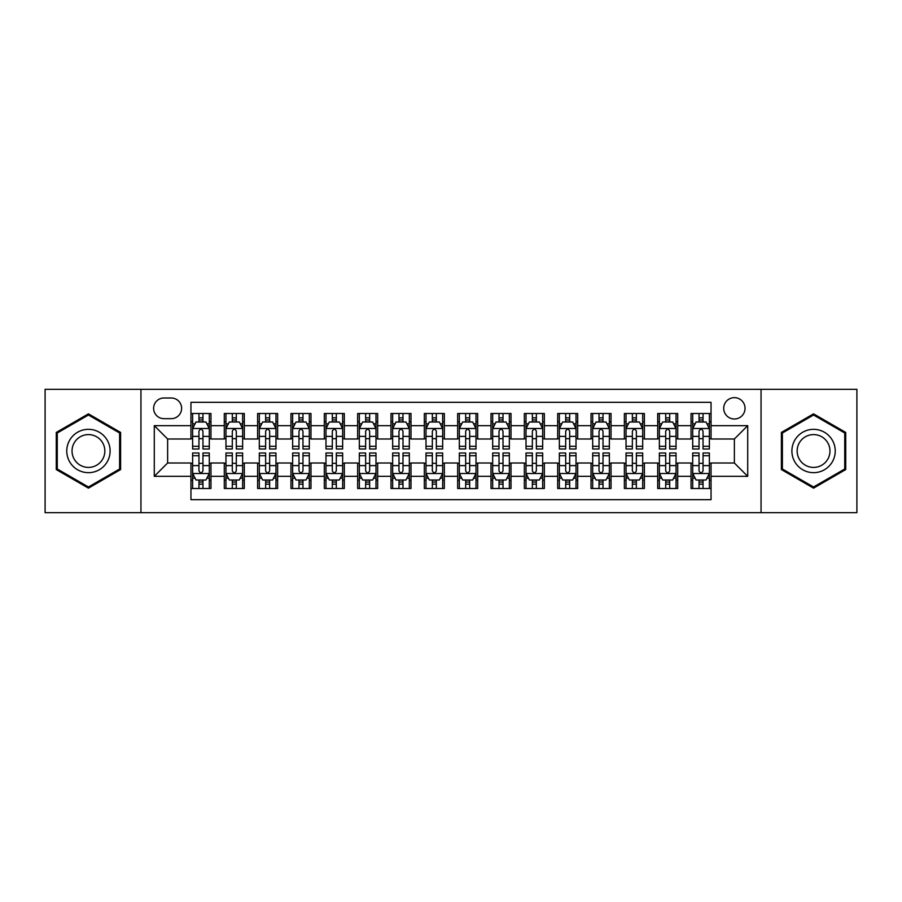 <?xml version="1.0" encoding="UTF-8"?>
<svg xmlns="http://www.w3.org/2000/svg" width="902" height="902" viewBox="0 0 902 902"><rect width="100%" height="100%" fill="white"/><g stroke="black" fill="none" stroke-linecap="round" stroke-linejoin="round"><path stroke-width="1.35" d="M734.375 397.658A10.666 10.666 0 0 0 723.708 408.324A10.666 10.666 0 0 0 734.375 418.99A10.666 10.666 0 0 0 745.052 408.324A10.666 10.666 0 0 0 734.375 397.658M761.051 512.674L856.9 512.674L856.9 389.326L761.051 389.326L761.051 512.674L140.949 512.674L140.949 389.326L45.1 389.326L45.1 512.674L140.949 512.674M711.047 413.499L691.045 413.499L691.045 425.665L677.706 425.665L677.706 439.003L691.045 439.003L691.045 425.665M677.706 425.665L677.706 413.499L657.705 413.499L657.705 425.665L644.366 425.665L644.366 439.003L657.705 439.003L657.705 425.665M644.366 425.665L644.366 413.499L624.364 413.499L624.364 425.665L611.026 425.665L611.026 439.003L624.364 439.003L624.364 425.665M611.026 425.665L611.026 413.499L591.024 413.499L591.024 425.665L577.686 425.665L577.686 439.003L591.024 439.003L591.024 425.665M577.686 425.665L577.686 413.499L557.684 413.499L557.684 425.665L544.346 425.665L544.346 439.003L557.684 439.003L557.684 425.665M544.346 425.665L544.346 413.499L524.344 413.499L524.344 425.665L511.006 425.665L511.006 439.003L524.344 439.003L524.344 425.665M511.006 425.665L511.006 413.499L491.004 413.499L491.004 425.665L477.677 425.665L477.677 439.003L491.004 439.003L491.004 425.665M477.677 425.665L477.677 413.499L457.664 413.499L457.664 425.665L444.336 425.665L444.336 439.003L457.664 439.003L457.664 425.665M444.336 425.665L444.336 413.499L424.323 413.499L424.323 425.665L410.996 425.665L410.996 439.003L424.323 439.003L424.323 425.665M410.996 425.665L410.996 413.499L390.994 413.499L390.994 425.665L377.656 425.665L377.656 439.003L390.994 439.003L390.994 425.665M377.656 425.665L377.656 413.499L357.654 413.499L357.654 425.665L344.316 425.665L344.316 439.003L357.654 439.003L357.654 425.665M344.316 425.665L344.316 413.499L324.314 413.499L324.314 425.665L310.976 425.665L310.976 439.003L324.314 439.003L324.314 425.665M310.976 425.665L310.976 413.499L290.974 413.499L290.974 425.665L277.636 425.665L277.636 439.003L290.974 439.003L290.974 425.665M277.636 425.665L277.636 413.499L257.634 413.499L257.634 425.665L244.295 425.665L244.295 439.003L257.634 439.003L257.634 425.665M244.295 425.665L244.295 413.499L224.294 413.499L224.294 439.003L210.955 439.003L210.955 413.499L190.953 413.499M190.953 488.501L210.955 488.501L210.955 462.997L224.294 462.997L224.294 488.501L244.295 488.501L244.295 462.997L257.634 462.997L257.634 476.335L244.295 476.335M257.634 476.335L257.634 488.501L277.636 488.501L277.636 462.997L290.974 462.997L290.974 476.335L277.636 476.335M290.974 476.335L290.974 488.501L310.976 488.501L310.976 462.997L324.314 462.997L324.314 476.335L310.976 476.335M324.314 476.335L324.314 488.501L344.316 488.501L344.316 462.997L357.654 462.997L357.654 476.335L344.316 476.335M357.654 476.335L357.654 488.501L377.656 488.501L377.656 462.997L390.994 462.997L390.994 476.335L377.656 476.335M390.994 476.335L390.994 488.501L410.996 488.501L410.996 462.997L424.323 462.997L424.323 476.335L410.996 476.335M424.323 476.335L424.323 488.501L444.336 488.501L444.336 462.997L457.664 462.997L457.664 476.335L444.336 476.335M457.664 476.335L457.664 488.501L477.677 488.501L477.677 462.997L491.004 462.997L491.004 476.335L477.677 476.335M491.004 476.335L491.004 488.501L511.006 488.501L511.006 462.997L524.344 462.997L524.344 476.335L511.006 476.335M524.344 476.335L524.344 488.501L544.346 488.501L544.346 462.997L557.684 462.997L557.684 476.335L544.346 476.335M557.684 476.335L557.684 488.501L577.686 488.501L577.686 462.997L591.024 462.997L591.024 476.335L577.686 476.335M591.024 476.335L591.024 488.501L611.026 488.501L611.026 462.997L624.364 462.997L624.364 476.335L611.026 476.335M624.364 476.335L624.364 488.501L644.366 488.501L644.366 462.997L657.705 462.997L657.705 476.335L644.366 476.335M657.705 476.335L657.705 488.501L677.706 488.501L677.706 462.997L691.045 462.997L691.045 476.335L677.706 476.335M163.95 418.663L171.29 418.663A10.339 10.339 0 0 0 181.618 408.324A10.339 10.339 0 0 0 171.29 397.996L163.95 397.996A10.339 10.339 0 0 0 153.622 408.324A10.339 10.339 0 0 0 163.95 418.663M761.051 389.326L140.949 389.326M711.047 425.665L711.047 402.326L190.953 402.326L190.953 439.003L167.625 439.003L167.625 462.997L190.953 462.997L190.953 499.674L711.047 499.674L711.047 462.997L734.375 462.997L734.375 439.003L711.047 439.003L711.047 425.665L747.713 425.665L747.713 476.335L711.047 476.335M190.953 476.335L154.287 476.335L154.287 425.665L190.953 425.665M691.045 476.335L691.045 488.501L711.047 488.501M190.953 421.832L192.622 421.832M198.959 421.832L202.961 421.832M209.298 421.832L210.955 421.832M190.953 438.665L192.622 438.665M198.959 438.665L202.961 438.665M209.298 438.665L210.955 438.665M190.953 463.335L192.622 463.335M198.959 463.335L202.961 463.335M209.298 463.335L210.955 463.335M190.953 480.168L192.622 480.168M198.959 480.168L202.961 480.168M209.298 480.168L210.955 480.168M224.294 438.665L225.962 438.665M232.299 438.665L236.301 438.665M242.638 438.665L244.295 438.665M224.294 421.832L225.962 421.832M232.299 421.832L236.301 421.832M242.638 421.832L244.295 421.832M224.294 463.335L225.962 463.335M232.299 463.335L236.301 463.335M242.638 463.335L244.295 463.335M224.294 480.168L225.962 480.168M232.299 480.168L236.301 480.168M242.638 480.168L244.295 480.168M257.634 463.335L259.302 463.335M265.639 463.335L269.642 463.335M275.967 463.335L277.636 463.335M257.634 480.168L259.302 480.168M265.639 480.168L269.642 480.168M275.967 480.168L277.636 480.168M257.634 421.832L259.302 421.832M265.639 421.832L269.642 421.832M275.967 421.832L277.636 421.832M257.634 438.665L259.302 438.665M265.639 438.665L269.642 438.665M275.967 438.665L277.636 438.665M290.974 463.335L292.643 463.335M298.979 463.335L302.971 463.335M309.307 463.335L310.976 463.335M290.974 480.168L292.643 480.168M298.979 480.168L302.971 480.168M309.307 480.168L310.976 480.168M290.974 421.832L292.643 421.832M298.979 421.832L302.971 421.832M309.307 421.832L310.976 421.832M290.974 438.665L292.643 438.665M298.979 438.665L302.971 438.665M309.307 438.665L310.976 438.665M324.314 463.335L325.983 463.335M332.319 463.335L336.311 463.335M342.647 463.335L344.316 463.335M324.314 480.168L325.983 480.168M332.319 480.168L336.311 480.168M342.647 480.168L344.316 480.168M324.314 421.832L325.983 421.832M332.319 421.832L336.311 421.832M342.647 421.832L344.316 421.832M324.314 438.665L325.983 438.665M332.319 438.665L336.311 438.665M342.647 438.665L344.316 438.665M357.654 463.335L359.323 463.335M365.648 463.335L369.651 463.335M375.987 463.335L377.656 463.335M357.654 480.168L359.323 480.168M365.648 480.168L369.651 480.168M375.987 480.168L377.656 480.168M357.654 421.832L359.323 421.832M365.648 421.832L369.651 421.832M375.987 421.832L377.656 421.832M357.654 438.665L359.323 438.665M365.648 438.665L369.651 438.665M375.987 438.665L377.656 438.665M390.994 463.335L392.652 463.335M398.988 463.335L402.991 463.335M409.328 463.335L410.996 463.335M390.994 480.168L392.652 480.168M398.988 480.168L402.991 480.168M409.328 480.168L410.996 480.168M390.994 421.832L392.652 421.832M398.988 421.832L402.991 421.832M409.328 421.832L410.996 421.832M390.994 438.665L392.652 438.665M398.988 438.665L402.991 438.665M409.328 438.665L410.996 438.665M424.323 463.335L425.992 463.335M432.329 463.335L436.331 463.335M442.668 463.335L444.336 463.335M424.323 480.168L425.992 480.168M432.329 480.168L436.331 480.168M442.668 480.168L444.336 480.168M424.323 421.832L425.992 421.832M432.329 421.832L436.331 421.832M442.668 421.832L444.336 421.832M424.323 438.665L425.992 438.665M432.329 438.665L436.331 438.665M442.668 438.665L444.336 438.665M457.664 463.335L459.332 463.335M465.669 463.335L469.671 463.335M476.008 463.335L477.677 463.335M457.664 480.168L459.332 480.168M465.669 480.168L469.671 480.168M476.008 480.168L477.677 480.168M457.664 421.832L459.332 421.832M465.669 421.832L469.671 421.832M476.008 421.832L477.677 421.832M457.664 438.665L459.332 438.665M465.669 438.665L469.671 438.665M476.008 438.665L477.677 438.665M491.004 463.335L492.672 463.335M499.009 463.335L503.012 463.335M509.348 463.335L511.006 463.335M491.004 480.168L492.672 480.168M499.009 480.168L503.012 480.168M509.348 480.168L511.006 480.168M491.004 421.832L492.672 421.832M499.009 421.832L503.012 421.832M509.348 421.832L511.006 421.832M491.004 438.665L492.672 438.665M499.009 438.665L503.012 438.665M509.348 438.665L511.006 438.665M524.344 463.335L526.013 463.335M532.349 463.335L536.352 463.335M542.677 463.335L544.346 463.335M524.344 480.168L526.013 480.168M532.349 480.168L536.352 480.168M542.677 480.168L544.346 480.168M524.344 421.832L526.013 421.832M532.349 421.832L536.352 421.832M542.677 421.832L544.346 421.832M524.344 438.665L526.013 438.665M532.349 438.665L536.352 438.665M542.677 438.665L544.346 438.665M557.684 463.335L559.353 463.335M565.689 463.335L569.681 463.335M576.017 463.335L577.686 463.335M557.684 480.168L559.353 480.168M565.689 480.168L569.681 480.168M576.017 480.168L577.686 480.168M557.684 421.832L559.353 421.832M565.689 421.832L569.681 421.832M576.017 421.832L577.686 421.832M557.684 438.665L559.353 438.665M565.689 438.665L569.681 438.665M576.017 438.665L577.686 438.665M591.024 463.335L592.693 463.335M599.029 463.335L603.021 463.335M609.357 463.335L611.026 463.335M591.024 480.168L592.693 480.168M599.029 480.168L603.021 480.168M609.357 480.168L611.026 480.168M591.024 421.832L592.693 421.832M599.029 421.832L603.021 421.832M609.357 421.832L611.026 421.832M591.024 438.665L592.693 438.665M599.029 438.665L603.021 438.665M609.357 438.665L611.026 438.665M624.364 463.335L626.033 463.335M632.358 463.335L636.361 463.335M642.698 463.335L644.366 463.335M624.364 480.168L626.033 480.168M632.358 480.168L636.361 480.168M642.698 480.168L644.366 480.168M624.364 421.832L626.033 421.832M632.358 421.832L636.361 421.832M642.698 421.832L644.366 421.832M624.364 438.665L626.033 438.665M632.358 438.665L636.361 438.665M642.698 438.665L644.366 438.665M657.705 463.335L659.362 463.335M665.699 463.335L669.701 463.335M676.038 463.335L677.706 463.335M657.705 480.168L659.362 480.168M665.699 480.168L669.701 480.168M676.038 480.168L677.706 480.168M657.705 421.832L659.362 421.832M665.699 421.832L669.701 421.832M676.038 421.832L677.706 421.832M657.705 438.665L659.362 438.665M665.699 438.665L669.701 438.665M676.038 438.665L677.706 438.665M691.045 463.335L692.702 463.335M699.039 463.335L703.041 463.335M709.378 463.335L711.047 463.335M691.045 480.168L692.702 480.168M699.039 480.168L703.041 480.168M709.378 480.168L711.047 480.168M691.045 421.832L692.702 421.832M699.039 421.832L703.041 421.832M709.378 421.832L711.047 421.832M691.045 438.665L692.702 438.665M699.039 438.665L703.041 438.665M709.378 438.665L711.047 438.665M167.625 439.003L154.287 425.665M167.625 462.997L154.287 476.335M747.713 425.665L734.375 439.003M747.713 476.335L734.375 462.997M88.441 488.151L120.609 469.57L120.609 432.43L88.441 413.849L56.274 432.43L56.274 469.57L88.441 488.151M845.726 432.43L813.559 413.849L781.391 432.43L781.391 469.57L813.559 488.151L845.726 469.57L845.726 432.43M202.961 417.829L198.959 417.829M209.298 446.287L202.961 446.287L202.961 449.004L209.298 449.004L209.298 428.664L205.96 422.001L195.959 422.001L192.622 428.664L192.622 449.004L198.959 449.004L198.959 446.287L192.622 446.287M192.622 428.664L192.622 413.499M209.298 428.664L209.298 413.499M198.959 422.001L198.959 413.499M202.961 413.499L202.961 422.001M202.961 446.287L202.961 431.167C201.631 428.597 200.289 428.597 198.959 431.167L198.959 446.287M198.959 484.171L202.961 484.171M192.622 455.713L198.959 455.713L198.959 452.996L192.622 452.996L192.622 473.336L195.959 479.999L205.96 479.999L209.298 473.336L209.298 452.996L202.961 452.996L202.961 455.713L209.298 455.713M209.298 473.336L209.298 488.501M192.622 473.336L192.622 488.501M202.961 479.999L202.961 488.501M198.959 488.501L198.959 479.999M198.959 455.713L198.959 470.833C200.289 473.403 201.62 473.403 202.961 470.833L202.961 455.713M88.441 429.329A21.671 21.671 0 0 0 66.771 451A21.671 21.671 0 0 0 88.441 472.671A21.671 21.671 0 0 0 110.112 451A21.671 21.671 0 0 0 88.441 429.329M88.441 434.595A16.405 16.405 0 0 0 72.036 451A16.405 16.405 0 0 0 88.441 467.405A16.405 16.405 0 0 0 104.846 451A16.405 16.405 0 0 0 88.441 434.595M119.616 468.995L88.441 486.99L57.266 468.995L57.266 433.005L88.441 415.01L119.616 433.005L119.616 468.995M794.797 440.165A21.671 21.671 0 0 0 802.724 469.762A21.671 21.671 0 0 0 832.332 461.835A21.671 21.671 0 0 0 824.394 432.238A21.671 21.671 0 0 0 794.797 440.165M799.352 442.792A16.405 16.405 0 0 0 805.351 465.207A16.405 16.405 0 0 0 827.765 459.208A16.405 16.405 0 0 0 821.767 436.793A16.405 16.405 0 0 0 799.352 442.792M844.734 433.005L844.734 468.995L813.559 486.99L782.384 468.995L782.384 433.005L813.559 415.01L844.734 433.005M236.301 417.829L232.299 417.829M242.638 446.287L236.301 446.287L236.301 449.004L242.638 449.004L242.638 428.664L239.301 422.001L229.3 422.001L225.962 428.664L225.962 449.004L232.299 449.004L232.299 446.287L225.962 446.287M225.962 428.664L225.962 413.499M242.638 428.664L242.638 413.499M232.299 422.001L232.299 413.499M236.301 413.499L236.301 422.001M236.301 446.287L236.301 431.167C234.971 428.597 233.629 428.597 232.299 431.167L232.299 446.287M269.642 417.829L265.639 417.829M275.967 446.287L269.642 446.287L269.642 449.004L275.967 449.004L275.967 428.664L272.641 422.001L262.64 422.001L259.302 428.664L259.302 449.004L265.639 449.004L265.639 446.287L259.302 446.287M259.302 428.664L259.302 413.499M275.967 428.664L275.967 413.499M265.639 422.001L265.639 413.499M269.642 413.499L269.642 422.001M269.642 446.287L269.642 431.167C268.3 428.597 266.969 428.597 265.639 431.167L265.639 446.287M302.971 417.829L298.979 417.829M309.307 446.287L302.971 446.287L302.971 449.004L309.307 449.004L309.307 428.664L305.981 422.001L295.98 422.001L292.643 428.664L292.643 449.004L298.979 449.004L298.979 446.287L292.643 446.287M292.643 428.664L292.643 413.499M309.307 428.664L309.307 413.499M298.979 422.001L298.979 413.499M302.971 413.499L302.971 422.001M302.971 446.287L302.971 431.167C301.64 428.597 300.31 428.597 298.979 431.167L298.979 446.287M336.311 417.829L332.319 417.829M342.647 446.287L336.311 446.287L336.311 449.004L342.647 449.004L342.647 428.664L339.31 422.001L329.309 422.001L325.983 428.664L325.983 449.004L332.319 449.004L332.319 446.287L325.983 446.287M325.983 428.664L325.983 413.499M342.647 428.664L342.647 413.499M332.319 422.001L332.319 413.499M336.311 413.499L336.311 422.001M336.311 446.287L336.311 431.167C334.98 428.597 333.65 428.597 332.319 431.167L332.319 446.287M232.299 484.171L236.301 484.171M225.962 455.713L232.299 455.713L232.299 452.996L225.962 452.996L225.962 473.336L229.3 479.999L239.301 479.999L242.638 473.336L242.638 452.996L236.301 452.996L236.301 455.713L242.638 455.713M242.638 473.336L242.638 488.501M225.962 473.336L225.962 488.501M236.301 479.999L236.301 488.501M232.299 488.501L232.299 479.999M232.299 455.713L232.299 470.833C233.629 473.403 234.96 473.403 236.301 470.833L236.301 455.713M265.639 484.171L269.642 484.171M259.302 455.713L265.639 455.713L265.639 452.996L259.302 452.996L259.302 473.336L262.64 479.999L272.641 479.999L275.967 473.336L275.967 452.996L269.642 452.996L269.642 455.713L275.967 455.713M275.967 473.336L275.967 488.501M259.302 473.336L259.302 488.501M269.642 479.999L269.642 488.501M265.639 488.501L265.639 479.999M265.639 455.713L265.639 470.833C266.969 473.403 268.3 473.403 269.642 470.833L269.642 455.713M298.979 484.171L302.971 484.171M292.643 455.713L298.979 455.713L298.979 452.996L292.643 452.996L292.643 473.336L295.98 479.999L305.981 479.999L309.307 473.336L309.307 452.996L302.971 452.996L302.971 455.713L309.307 455.713M309.307 473.336L309.307 488.501M292.643 473.336L292.643 488.501M302.971 479.999L302.971 488.501M298.979 488.501L298.979 479.999M298.979 455.713L298.979 470.833C300.31 473.403 301.64 473.403 302.971 470.833L302.971 455.713M332.319 484.171L336.311 484.171M325.983 455.713L332.319 455.713L332.319 452.996L325.983 452.996L325.983 473.336L329.309 479.999L339.31 479.999L342.647 473.336L342.647 452.996L336.311 452.996L336.311 455.713L342.647 455.713M342.647 473.336L342.647 488.501M325.983 473.336L325.983 488.501M336.311 479.999L336.311 488.501M332.319 488.501L332.319 479.999M332.319 455.713L332.319 470.833C333.65 473.403 334.98 473.403 336.311 470.833L336.311 455.713M369.651 417.829L365.648 417.829M375.987 446.287L369.651 446.287L369.651 449.004L375.987 449.004L375.987 428.664L372.65 422.001L362.649 422.001L359.323 428.664L359.323 449.004L365.648 449.004L365.648 446.287L359.323 446.287M359.323 428.664L359.323 413.499M375.987 428.664L375.987 413.499M365.648 422.001L365.648 413.499M369.651 413.499L369.651 422.001M369.651 446.287L369.651 431.167C368.32 428.597 366.99 428.597 365.648 431.167L365.648 446.287M365.648 484.171L369.651 484.171M359.323 455.713L365.648 455.713L365.648 452.996L359.323 452.996L359.323 473.336L362.649 479.999L372.65 479.999L375.987 473.336L375.987 452.996L369.651 452.996L369.651 455.713L375.987 455.713M375.987 473.336L375.987 488.501M359.323 473.336L359.323 488.501M369.651 479.999L369.651 488.501M365.648 488.501L365.648 479.999M365.648 455.713L365.648 470.833C366.99 473.403 368.32 473.403 369.651 470.833L369.651 455.713M402.991 417.829L398.988 417.829M409.328 446.287L402.991 446.287L402.991 449.004L409.328 449.004L409.328 428.664L405.99 422.001L395.989 422.001L392.652 428.664L392.652 449.004L398.988 449.004L398.988 446.287L392.652 446.287M392.652 428.664L392.652 413.499M409.328 428.664L409.328 413.499M398.988 422.001L398.988 413.499M402.991 413.499L402.991 422.001M402.991 446.287L402.991 431.167C401.661 428.597 400.33 428.597 398.988 431.167L398.988 446.287M398.988 484.171L402.991 484.171M392.652 455.713L398.988 455.713L398.988 452.996L392.652 452.996L392.652 473.336L395.989 479.999L405.99 479.999L409.328 473.336L409.328 452.996L402.991 452.996L402.991 455.713L409.328 455.713M409.328 473.336L409.328 488.501M392.652 473.336L392.652 488.501M402.991 479.999L402.991 488.501M398.988 488.501L398.988 479.999M398.988 455.713L398.988 470.833C400.319 473.403 401.661 473.403 402.991 470.833L402.991 455.713M436.331 417.829L432.329 417.829M442.668 446.287L436.331 446.287L436.331 449.004L442.668 449.004L442.668 428.664L439.33 422.001L429.329 422.001L425.992 428.664L425.992 449.004L432.329 449.004L432.329 446.287L425.992 446.287M425.992 428.664L425.992 413.499M442.668 428.664L442.668 413.499M432.329 422.001L432.329 413.499M436.331 413.499L436.331 422.001M436.331 446.287L436.331 431.167C435.001 428.597 433.67 428.597 432.329 431.167L432.329 446.287M432.329 484.171L436.331 484.171M425.992 455.713L432.329 455.713L432.329 452.996L425.992 452.996L425.992 473.336L429.329 479.999L439.33 479.999L442.668 473.336L442.668 452.996L436.331 452.996L436.331 455.713L442.668 455.713M442.668 473.336L442.668 488.501M425.992 473.336L425.992 488.501M436.331 479.999L436.331 488.501M432.329 488.501L432.329 479.999M432.329 455.713L432.329 470.833C433.659 473.403 435.001 473.403 436.331 470.833L436.331 455.713M469.671 417.829L465.669 417.829M476.008 446.287L469.671 446.287L469.671 449.004L476.008 449.004L476.008 428.664L472.671 422.001L462.67 422.001L459.332 428.664L459.332 449.004L465.669 449.004L465.669 446.287L459.332 446.287M459.332 428.664L459.332 413.499M476.008 428.664L476.008 413.499M465.669 422.001L465.669 413.499M469.671 413.499L469.671 422.001M469.671 446.287L469.671 431.167C468.341 428.597 466.999 428.597 465.669 431.167L465.669 446.287M465.669 484.171L469.671 484.171M459.332 455.713L465.669 455.713L465.669 452.996L459.332 452.996L459.332 473.336L462.67 479.999L472.671 479.999L476.008 473.336L476.008 452.996L469.671 452.996L469.671 455.713L476.008 455.713M476.008 473.336L476.008 488.501M459.332 473.336L459.332 488.501M469.671 479.999L469.671 488.501M465.669 488.501L465.669 479.999M465.669 455.713L465.669 470.833C466.999 473.403 468.33 473.403 469.671 470.833L469.671 455.713M503.012 417.829L499.009 417.829M509.348 446.287L503.012 446.287L503.012 449.004L509.348 449.004L509.348 428.664L506.011 422.001L496.01 422.001L492.672 428.664L492.672 449.004L499.009 449.004L499.009 446.287L492.672 446.287M492.672 428.664L492.672 413.499M509.348 428.664L509.348 413.499M499.009 422.001L499.009 413.499M503.012 413.499L503.012 422.001M503.012 446.287L503.012 431.167C501.681 428.597 500.339 428.597 499.009 431.167L499.009 446.287M499.009 484.171L503.012 484.171M492.672 455.713L499.009 455.713L499.009 452.996L492.672 452.996L492.672 473.336L496.01 479.999L506.011 479.999L509.348 473.336L509.348 452.996L503.012 452.996L503.012 455.713L509.348 455.713M509.348 473.336L509.348 488.501M492.672 473.336L492.672 488.501M503.012 479.999L503.012 488.501M499.009 488.501L499.009 479.999M499.009 455.713L499.009 470.833C500.339 473.403 501.67 473.403 503.012 470.833L503.012 455.713M536.352 417.829L532.349 417.829M542.677 446.287L536.352 446.287L536.352 449.004L542.677 449.004L542.677 428.664L539.351 422.001L529.35 422.001L526.013 428.664L526.013 449.004L532.349 449.004L532.349 446.287L526.013 446.287M526.013 428.664L526.013 413.499M542.677 428.664L542.677 413.499M532.349 422.001L532.349 413.499M536.352 413.499L536.352 422.001M536.352 446.287L536.352 431.167C535.01 428.597 533.68 428.597 532.349 431.167L532.349 446.287M532.349 484.171L536.352 484.171M526.013 455.713L532.349 455.713L532.349 452.996L526.013 452.996L526.013 473.336L529.35 479.999L539.351 479.999L542.677 473.336L542.677 452.996L536.352 452.996L536.352 455.713L542.677 455.713M542.677 473.336L542.677 488.501M526.013 473.336L526.013 488.501M536.352 479.999L536.352 488.501M532.349 488.501L532.349 479.999M532.349 455.713L532.349 470.833C533.68 473.403 535.01 473.403 536.352 470.833L536.352 455.713M569.681 417.829L565.689 417.829M576.017 446.287L569.681 446.287L569.681 449.004L576.017 449.004L576.017 428.664L572.691 422.001L562.69 422.001L559.353 428.664L559.353 449.004L565.689 449.004L565.689 446.287L559.353 446.287M559.353 428.664L559.353 413.499M576.017 428.664L576.017 413.499M565.689 422.001L565.689 413.499M569.681 413.499L569.681 422.001M569.681 446.287L569.681 431.167C568.35 428.597 567.02 428.597 565.689 431.167L565.689 446.287M565.689 484.171L569.681 484.171M559.353 455.713L565.689 455.713L565.689 452.996L559.353 452.996L559.353 473.336L562.69 479.999L572.691 479.999L576.017 473.336L576.017 452.996L569.681 452.996L569.681 455.713L576.017 455.713M576.017 473.336L576.017 488.501M559.353 473.336L559.353 488.501M569.681 479.999L569.681 488.501M565.689 488.501L565.689 479.999M565.689 455.713L565.689 470.833C567.02 473.403 568.35 473.403 569.681 470.833L569.681 455.713M603.021 417.829L599.029 417.829M609.357 446.287L603.021 446.287L603.021 449.004L609.357 449.004L609.357 428.664L606.02 422.001L596.019 422.001L592.693 428.664L592.693 449.004L599.029 449.004L599.029 446.287L592.693 446.287M592.693 428.664L592.693 413.499M609.357 428.664L609.357 413.499M599.029 422.001L599.029 413.499M603.021 413.499L603.021 422.001M603.021 446.287L603.021 431.167C601.69 428.597 600.36 428.597 599.029 431.167L599.029 446.287M599.029 484.171L603.021 484.171M592.693 455.713L599.029 455.713L599.029 452.996L592.693 452.996L592.693 473.336L596.019 479.999L606.02 479.999L609.357 473.336L609.357 452.996L603.021 452.996L603.021 455.713L609.357 455.713M609.357 473.336L609.357 488.501M592.693 473.336L592.693 488.501M603.021 479.999L603.021 488.501M599.029 488.501L599.029 479.999M599.029 455.713L599.029 470.833C600.36 473.403 601.69 473.403 603.021 470.833L603.021 455.713M636.361 417.829L632.358 417.829M642.698 446.287L636.361 446.287L636.361 449.004L642.698 449.004L642.698 428.664L639.36 422.001L629.359 422.001L626.033 428.664L626.033 449.004L632.358 449.004L632.358 446.287L626.033 446.287M626.033 428.664L626.033 413.499M642.698 428.664L642.698 413.499M632.358 422.001L632.358 413.499M636.361 413.499L636.361 422.001M636.361 446.287L636.361 431.167C635.031 428.597 633.7 428.597 632.358 431.167L632.358 446.287M632.358 484.171L636.361 484.171M626.033 455.713L632.358 455.713L632.358 452.996L626.033 452.996L626.033 473.336L629.359 479.999L639.36 479.999L642.698 473.336L642.698 452.996L636.361 452.996L636.361 455.713L642.698 455.713M642.698 473.336L642.698 488.501M626.033 473.336L626.033 488.501M636.361 479.999L636.361 488.501M632.358 488.501L632.358 479.999M632.358 455.713L632.358 470.833C633.7 473.403 635.031 473.403 636.361 470.833L636.361 455.713M669.701 417.829L665.699 417.829M676.038 446.287L669.701 446.287L669.701 449.004L676.038 449.004L676.038 428.664L672.7 422.001L662.699 422.001L659.362 428.664L659.362 449.004L665.699 449.004L665.699 446.287L659.362 446.287M659.362 428.664L659.362 413.499M676.038 428.664L676.038 413.499M665.699 422.001L665.699 413.499M669.701 413.499L669.701 422.001M669.701 446.287L669.701 431.167C668.371 428.597 667.04 428.597 665.699 431.167L665.699 446.287M665.699 484.171L669.701 484.171M659.362 455.713L665.699 455.713L665.699 452.996L659.362 452.996L659.362 473.336L662.699 479.999L672.7 479.999L676.038 473.336L676.038 452.996L669.701 452.996L669.701 455.713L676.038 455.713M676.038 473.336L676.038 488.501M659.362 473.336L659.362 488.501M669.701 479.999L669.701 488.501M665.699 488.501L665.699 479.999M665.699 455.713L665.699 470.833C667.029 473.403 668.371 473.403 669.701 470.833L669.701 455.713M703.041 417.829L699.039 417.829M709.378 446.287L703.041 446.287L703.041 449.004L709.378 449.004L709.378 428.664L706.041 422.001L696.04 422.001L692.702 428.664L692.702 449.004L699.039 449.004L699.039 446.287L692.702 446.287M692.702 428.664L692.702 413.499M709.378 428.664L709.378 413.499M699.039 422.001L699.039 413.499M703.041 413.499L703.041 422.001M703.041 446.287L703.041 431.167C701.711 428.597 700.38 428.597 699.039 431.167L699.039 446.287M699.039 484.171L703.041 484.171M692.702 455.713L699.039 455.713L699.039 452.996L692.702 452.996L692.702 473.336L696.04 479.999L706.041 479.999L709.378 473.336L709.378 452.996L703.041 452.996L703.041 455.713L709.378 455.713M709.378 473.336L709.378 488.501M692.702 473.336L692.702 488.501M703.041 479.999L703.041 488.501M699.039 488.501L699.039 479.999M699.039 455.713L699.039 470.833C700.369 473.403 701.711 473.403 703.041 470.833L703.041 455.713M224.294 476.335L210.955 476.335M224.294 425.665L210.955 425.665M209.208 428.495L192.712 428.495M192.622 423.827L195.046 423.827M206.874 423.827L209.298 423.827M198.959 436.388L192.622 436.388M209.298 436.388L202.961 436.388M202.961 419.949L198.959 419.949M192.712 473.505L209.208 473.505M209.298 478.173L206.874 478.173M195.046 478.173L192.622 478.173M202.961 465.612L209.298 465.612M192.622 465.612L198.959 465.612M198.959 482.051L202.961 482.051M242.548 428.495L226.041 428.495M225.962 423.827L228.375 423.827M240.214 423.827L242.638 423.827M232.299 436.388L225.962 436.388M242.638 436.388L236.301 436.388M236.301 419.949L232.299 419.949M275.888 428.495L259.381 428.495M259.302 423.827L261.715 423.827M273.554 423.827L275.967 423.827M265.639 436.388L259.302 436.388M275.967 436.388L269.642 436.388M269.642 419.949L265.639 419.949M309.228 428.495L292.722 428.495M292.643 423.827L295.055 423.827M306.894 423.827L309.307 423.827M298.979 436.388L292.643 436.388M309.307 436.388L302.971 436.388M302.971 419.949L298.979 419.949M342.568 428.495L326.062 428.495M325.983 423.827L328.396 423.827M340.234 423.827L342.647 423.827M332.319 436.388L325.983 436.388M342.647 436.388L336.311 436.388M336.311 419.949L332.319 419.949M226.041 473.505L242.548 473.505M242.638 478.173L240.214 478.173M228.375 478.173L225.962 478.173M236.301 465.612L242.638 465.612M225.962 465.612L232.299 465.612M232.299 482.051L236.301 482.051M259.381 473.505L275.888 473.505M275.967 478.173L273.554 478.173M261.715 478.173L259.302 478.173M269.642 465.612L275.967 465.612M259.302 465.612L265.639 465.612M265.639 482.051L269.642 482.051M292.722 473.505L309.228 473.505M309.307 478.173L306.894 478.173M295.055 478.173L292.643 478.173M302.971 465.612L309.307 465.612M292.643 465.612L298.979 465.612M298.979 482.051L302.971 482.051M326.062 473.505L342.568 473.505M342.647 478.173L340.234 478.173M328.396 478.173L325.983 478.173M336.311 465.612L342.647 465.612M325.983 465.612L332.319 465.612M332.319 482.051L336.311 482.051M375.908 428.495L359.402 428.495M359.323 423.827L361.736 423.827M373.575 423.827L375.987 423.827M365.648 436.388L359.323 436.388M375.987 436.388L369.651 436.388M369.651 419.949L365.648 419.949M359.402 473.505L375.908 473.505M375.987 478.173L373.575 478.173M361.736 478.173L359.323 478.173M369.651 465.612L375.987 465.612M359.323 465.612L365.648 465.612M365.648 482.051L369.651 482.051M409.249 428.495L392.742 428.495M392.652 423.827L395.076 423.827M406.915 423.827L409.328 423.827M398.988 436.388L392.652 436.388M409.328 436.388L402.991 436.388M402.991 419.949L398.988 419.949M392.742 473.505L409.249 473.505M409.328 478.173L406.915 478.173M395.076 478.173L392.652 478.173M402.991 465.612L409.328 465.612M392.652 465.612L398.988 465.612M398.988 482.051L402.991 482.051M442.578 428.495L426.082 428.495M425.992 423.827L428.416 423.827M440.244 423.827L442.668 423.827M432.329 436.388L425.992 436.388M442.668 436.388L436.331 436.388M436.331 419.949L432.329 419.949M426.082 473.505L442.578 473.505M442.668 478.173L440.244 478.173M428.416 478.173L425.992 478.173M436.331 465.612L442.668 465.612M425.992 465.612L432.329 465.612M432.329 482.051L436.331 482.051M475.918 428.495L459.422 428.495M459.332 423.827L461.756 423.827M473.584 423.827L476.008 423.827M465.669 436.388L459.332 436.388M476.008 436.388L469.671 436.388M469.671 419.949L465.669 419.949M459.422 473.505L475.918 473.505M476.008 478.173L473.584 478.173M461.756 478.173L459.332 478.173M469.671 465.612L476.008 465.612M459.332 465.612L465.669 465.612M465.669 482.051L469.671 482.051M509.258 428.495L492.751 428.495M492.672 423.827L495.085 423.827M506.924 423.827L509.348 423.827M499.009 436.388L492.672 436.388M509.348 436.388L503.012 436.388M503.012 419.949L499.009 419.949M492.751 473.505L509.258 473.505M509.348 478.173L506.924 478.173M495.085 478.173L492.672 478.173M503.012 465.612L509.348 465.612M492.672 465.612L499.009 465.612M499.009 482.051L503.012 482.051M542.598 428.495L526.091 428.495M526.013 423.827L528.425 423.827M540.264 423.827L542.677 423.827M532.349 436.388L526.013 436.388M542.677 436.388L536.352 436.388M536.352 419.949L532.349 419.949M526.091 473.505L542.598 473.505M542.677 478.173L540.264 478.173M528.425 478.173L526.013 478.173M536.352 465.612L542.677 465.612M526.013 465.612L532.349 465.612M532.349 482.051L536.352 482.051M575.938 428.495L559.432 428.495M559.353 423.827L561.766 423.827M573.604 423.827L576.017 423.827M565.689 436.388L559.353 436.388M576.017 436.388L569.681 436.388M569.681 419.949L565.689 419.949M559.432 473.505L575.938 473.505M576.017 478.173L573.604 478.173M561.766 478.173L559.353 478.173M569.681 465.612L576.017 465.612M559.353 465.612L565.689 465.612M565.689 482.051L569.681 482.051M609.278 428.495L592.772 428.495M592.693 423.827L595.106 423.827M606.945 423.827L609.357 423.827M599.029 436.388L592.693 436.388M609.357 436.388L603.021 436.388M603.021 419.949L599.029 419.949M592.772 473.505L609.278 473.505M609.357 478.173L606.945 478.173M595.106 478.173L592.693 478.173M603.021 465.612L609.357 465.612M592.693 465.612L599.029 465.612M599.029 482.051L603.021 482.051M642.619 428.495L626.112 428.495M626.033 423.827L628.446 423.827M640.285 423.827L642.698 423.827M632.358 436.388L626.033 436.388M642.698 436.388L636.361 436.388M636.361 419.949L632.358 419.949M626.112 473.505L642.619 473.505M642.698 478.173L640.285 478.173M628.446 478.173L626.033 478.173M636.361 465.612L642.698 465.612M626.033 465.612L632.358 465.612M632.358 482.051L636.361 482.051M675.959 428.495L659.452 428.495M659.362 423.827L661.786 423.827M673.625 423.827L676.038 423.827M665.699 436.388L659.362 436.388M676.038 436.388L669.701 436.388M669.701 419.949L665.699 419.949M659.452 473.505L675.959 473.505M676.038 478.173L673.625 478.173M661.786 478.173L659.362 478.173M669.701 465.612L676.038 465.612M659.362 465.612L665.699 465.612M665.699 482.051L669.701 482.051M709.288 428.495L692.792 428.495M692.702 423.827L695.126 423.827M706.954 423.827L709.378 423.827M699.039 436.388L692.702 436.388M709.378 436.388L703.041 436.388M703.041 419.949L699.039 419.949M692.792 473.505L709.288 473.505M709.378 478.173L706.954 478.173M695.126 478.173L692.702 478.173M703.041 465.612L709.378 465.612M692.702 465.612L699.039 465.612M699.039 482.051L703.041 482.051"/></g></svg>
